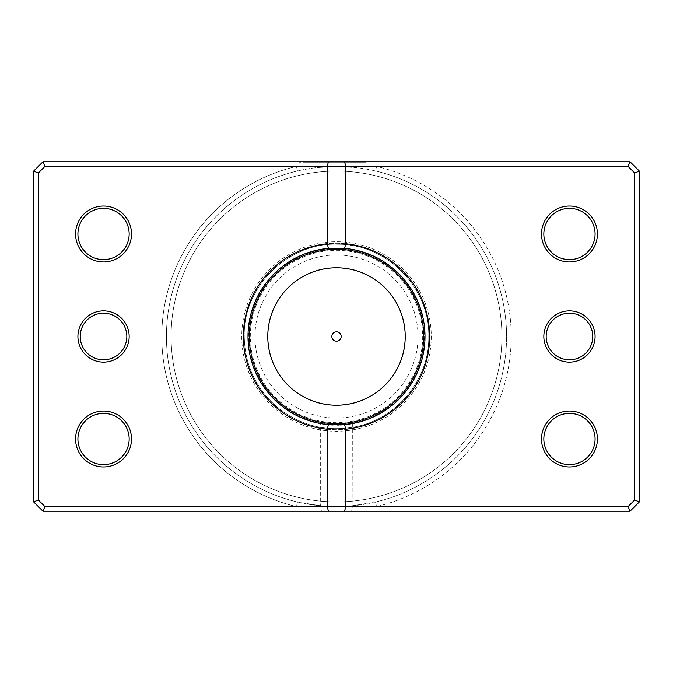 <?xml version="1.0" encoding="UTF-8"?>
<svg xmlns="http://www.w3.org/2000/svg" width="673" height="673" viewBox="0 0 673 673"><rect width="100%" height="100%" fill="white"/><g stroke="black" fill="none" stroke-linecap="round" stroke-linejoin="round"><path stroke-width="0.5" stroke-dasharray="3.37 2.52" d="M321.358 511.219L42.971 511.219L33.65 501.907L33.65 171.093L33.65 501.907L42.971 511.219L630.029 511.219L639.35 501.907L639.35 171.093L630.029 161.781L42.971 161.781L44.898 166.441L38.311 173.028L44.898 166.441L296.423 166.441L297.491 170.976C310.446 167.939 323.452 166.424 336.5 166.441L44.898 166.441L628.102 166.441L634.689 173.028L634.689 499.972L628.102 506.559L634.689 499.972L634.689 173.028L628.102 166.441L376.577 166.441L375.509 170.976C362.554 167.939 349.548 166.424 336.5 166.441C323.452 166.424 310.446 167.939 297.491 170.976A170.059 170.059 0 0 0 166.441 336.5A170.059 170.059 0 0 1 336.5 166.441A170.059 170.059 0 0 1 506.559 336.5A170.059 170.059 0 0 0 375.509 170.976A170.059 170.059 0 0 1 336.5 506.559A170.059 170.059 0 0 1 166.441 336.5A170.059 170.059 0 0 0 297.491 502.024L320.861 505.844L321.358 511.219L351.643 511.219L352.341 506.559L628.102 506.559L630.029 511.219L351.643 511.219M595.083 336.5A25.624 25.624 0 0 1 569.459 362.124A25.624 25.624 0 0 1 543.834 336.5A25.624 25.624 0 0 0 569.459 362.124A25.624 25.624 0 0 0 595.083 336.5A25.624 25.624 0 0 0 569.459 310.876A25.624 25.624 0 0 0 543.834 336.5A25.624 25.624 0 0 1 569.459 310.876A25.624 25.624 0 0 1 595.083 336.5A25.624 25.624 0 0 0 569.459 310.876A25.624 25.624 0 0 0 543.834 336.5A25.624 25.624 0 0 0 569.459 362.124A25.624 25.624 0 0 0 595.083 336.5M546.165 336.5A23.294 23.294 0 0 0 569.459 359.794A23.294 23.294 0 0 0 592.762 336.5A23.294 23.294 0 0 1 569.459 359.794A23.294 23.294 0 0 1 546.165 336.5A23.294 23.294 0 0 1 569.459 313.206A23.294 23.294 0 0 1 592.762 336.5A23.294 23.294 0 0 0 569.459 313.206A23.294 23.294 0 0 0 546.165 336.5A23.294 23.294 0 0 1 569.459 313.206A23.294 23.294 0 0 1 592.762 336.5A23.294 23.294 0 0 1 569.459 359.794A23.294 23.294 0 0 1 546.165 336.5M129.166 336.5A25.624 25.624 0 0 1 103.541 362.124A25.624 25.624 0 0 1 77.917 336.5A25.624 25.624 0 0 0 103.541 362.124A25.624 25.624 0 0 0 129.166 336.5A25.624 25.624 0 0 0 103.541 310.876A25.624 25.624 0 0 0 77.917 336.5A25.624 25.624 0 0 1 103.541 310.876A25.624 25.624 0 0 1 129.166 336.5A25.624 25.624 0 0 0 103.541 310.876A25.624 25.624 0 0 0 77.917 336.5A25.624 25.624 0 0 0 103.541 362.124A25.624 25.624 0 0 0 129.166 336.5M80.238 336.5A23.294 23.294 0 0 0 103.541 359.794A23.294 23.294 0 0 0 126.835 336.5A23.294 23.294 0 0 1 103.541 359.794A23.294 23.294 0 0 1 80.238 336.5A23.294 23.294 0 0 1 103.541 313.206A23.294 23.294 0 0 1 126.835 336.5A23.294 23.294 0 0 0 103.541 313.206A23.294 23.294 0 0 0 80.238 336.5A23.294 23.294 0 0 1 103.541 313.206A23.294 23.294 0 0 1 126.835 336.5A23.294 23.294 0 0 1 103.541 359.794A23.294 23.294 0 0 1 80.238 336.5M309.387 504.388L320.861 505.844L336.5 506.559L352.139 505.844L375.509 502.024A170.059 170.059 0 0 0 336.5 166.441A170.059 170.059 0 0 0 166.441 336.5A170.059 170.059 0 0 1 297.491 170.976A170.059 170.059 0 0 0 336.5 506.559A170.059 170.059 0 0 0 506.559 336.5A170.059 170.059 0 0 1 375.509 502.024C362.554 505.061 349.548 506.576 336.5 506.559C323.452 506.576 310.446 505.061 297.491 502.024A170.059 170.059 0 0 1 166.441 336.5A170.059 170.059 0 0 0 297.491 502.024L296.423 506.559L320.659 506.559L320.659 423.595M333.059 424.957L336.5 425.025C316.058 423.477 316.058 423.477 336.5 425.025L340.378 424.941M321.955 423.822L323.183 424.015M325.421 424.327L330.805 424.84M131.496 233.994A27.955 27.955 0 0 1 103.541 261.948A27.955 27.955 0 0 1 75.586 233.994A27.955 27.955 0 0 0 103.541 261.948A27.955 27.955 0 0 0 131.496 233.994A27.955 27.955 0 0 0 103.541 206.039A27.955 27.955 0 0 0 75.586 233.994A27.955 27.955 0 0 1 103.541 206.039A27.955 27.955 0 0 1 131.496 233.994A27.955 27.955 0 0 0 103.541 206.039A27.955 27.955 0 0 0 75.586 233.994A27.955 27.955 0 0 0 103.541 261.948A27.955 27.955 0 0 0 131.496 233.994M77.917 233.994A25.624 25.624 0 0 0 103.541 259.627A25.624 25.624 0 0 0 129.166 233.994A25.624 25.624 0 0 1 103.541 259.627A25.624 25.624 0 0 1 77.917 233.994A25.624 25.624 0 0 1 103.541 208.369A25.624 25.624 0 0 1 129.166 233.994A25.624 25.624 0 0 0 103.541 208.369A25.624 25.624 0 0 0 77.917 233.994A25.624 25.624 0 0 1 103.541 208.369A25.624 25.624 0 0 1 129.166 233.994A25.624 25.624 0 0 1 103.541 259.627A25.624 25.624 0 0 1 77.917 233.994M131.496 439.006A27.955 27.955 0 0 1 103.541 466.961A27.955 27.955 0 0 1 75.586 439.006A27.955 27.955 0 0 0 103.541 466.961A27.955 27.955 0 0 0 131.496 439.006A27.955 27.955 0 0 0 103.541 411.052A27.955 27.955 0 0 0 75.586 439.006A27.955 27.955 0 0 1 103.541 411.052A27.955 27.955 0 0 1 131.496 439.006A27.955 27.955 0 0 0 103.541 411.052A27.955 27.955 0 0 0 75.586 439.006A27.955 27.955 0 0 0 103.541 466.961A27.955 27.955 0 0 0 131.496 439.006M77.917 439.006A25.624 25.624 0 0 0 103.541 464.631A25.624 25.624 0 0 0 129.166 439.006A25.624 25.624 0 0 1 103.541 464.631A25.624 25.624 0 0 1 77.917 439.006A25.624 25.624 0 0 1 103.541 413.373A25.624 25.624 0 0 1 129.166 439.006A25.624 25.624 0 0 0 103.541 413.373A25.624 25.624 0 0 0 77.917 439.006A25.624 25.624 0 0 1 103.541 413.373A25.624 25.624 0 0 1 129.166 439.006A25.624 25.624 0 0 1 103.541 464.631A25.624 25.624 0 0 1 77.917 439.006M597.414 233.994A27.955 27.955 0 0 1 569.459 261.948A27.955 27.955 0 0 1 541.504 233.994A27.955 27.955 0 0 0 569.459 261.948A27.955 27.955 0 0 0 597.414 233.994A27.955 27.955 0 0 0 569.459 206.039A27.955 27.955 0 0 0 541.504 233.994A27.955 27.955 0 0 1 569.459 206.039A27.955 27.955 0 0 1 597.414 233.994A27.955 27.955 0 0 0 569.459 206.039A27.955 27.955 0 0 0 541.504 233.994A27.955 27.955 0 0 0 569.459 261.948A27.955 27.955 0 0 0 597.414 233.994M543.834 233.994A25.624 25.624 0 0 0 569.459 259.627A25.624 25.624 0 0 0 595.083 233.994A25.624 25.624 0 0 1 569.459 259.627A25.624 25.624 0 0 1 543.834 233.994A25.624 25.624 0 0 1 569.459 208.369A25.624 25.624 0 0 1 595.083 233.994A25.624 25.624 0 0 0 569.459 208.369A25.624 25.624 0 0 0 543.834 233.994A25.624 25.624 0 0 1 569.459 208.369A25.624 25.624 0 0 1 595.083 233.994A25.624 25.624 0 0 1 569.459 259.627A25.624 25.624 0 0 1 543.834 233.994M597.414 439.006A27.955 27.955 0 0 1 569.459 466.961A27.955 27.955 0 0 1 541.504 439.006A27.955 27.955 0 0 0 569.459 466.961A27.955 27.955 0 0 0 597.414 439.006A27.955 27.955 0 0 0 569.459 411.052A27.955 27.955 0 0 0 541.504 439.006A27.955 27.955 0 0 1 569.459 411.052A27.955 27.955 0 0 1 597.414 439.006A27.955 27.955 0 0 0 569.459 411.052A27.955 27.955 0 0 0 541.504 439.006A27.955 27.955 0 0 0 569.459 466.961A27.955 27.955 0 0 0 597.414 439.006M543.834 439.006A25.624 25.624 0 0 0 569.459 464.631A25.624 25.624 0 0 0 595.083 439.006A25.624 25.624 0 0 1 569.459 464.631A25.624 25.624 0 0 1 543.834 439.006A25.624 25.624 0 0 1 569.459 413.373A25.624 25.624 0 0 1 595.083 439.006A25.624 25.624 0 0 0 569.459 413.373A25.624 25.624 0 0 0 543.834 439.006A25.624 25.624 0 0 1 569.459 413.373A25.624 25.624 0 0 1 595.083 439.006A25.624 25.624 0 0 1 569.459 464.631A25.624 25.624 0 0 1 543.834 439.006M429.685 336.5A93.185 93.185 0 0 1 336.5 429.685A93.185 93.185 0 0 1 243.315 336.5A93.185 93.185 0 0 0 336.5 429.685A93.185 93.185 0 0 0 429.685 336.5A93.185 93.185 0 0 0 336.5 243.315A93.185 93.185 0 0 0 243.315 336.5A93.185 93.185 0 0 1 336.5 243.315A93.185 93.185 0 0 1 429.685 336.5M247.975 336.5A88.525 88.525 0 0 0 336.5 425.025A88.525 88.525 0 0 0 425.025 336.5A88.525 88.525 0 0 1 336.5 425.025A88.525 88.525 0 0 1 247.975 336.5A88.525 88.525 0 0 1 336.5 247.975A88.525 88.525 0 0 1 425.025 336.5A88.525 88.525 0 0 0 336.5 247.975A88.525 88.525 0 0 0 247.975 336.5A88.525 88.525 0 0 1 336.5 247.975A88.525 88.525 0 0 1 425.025 336.5A88.525 88.525 0 0 1 336.5 425.025A88.525 88.525 0 0 1 247.975 336.5A88.525 88.525 0 0 1 336.5 247.975A88.525 88.525 0 0 1 425.025 336.5A88.525 88.525 0 0 1 336.5 425.025A88.525 88.525 0 0 1 247.975 336.5A88.525 88.525 0 0 1 336.5 247.975A88.525 88.525 0 0 1 425.025 336.5A88.525 88.525 0 0 1 336.5 425.025A88.525 88.525 0 0 1 247.975 336.5A88.525 88.525 0 0 1 336.5 247.975A88.525 88.525 0 0 1 425.025 336.5A88.525 88.525 0 0 1 341.169 424.899A88.525 88.525 0 0 1 247.975 336.5A88.525 88.525 0 0 0 336.5 425.025A88.525 88.525 0 0 0 425.025 336.5A88.525 88.525 0 0 1 336.5 425.025A88.525 88.525 0 0 1 247.975 336.5A88.525 88.525 0 0 0 336.5 425.025A88.525 88.525 0 0 0 425.025 336.5A88.525 88.525 0 0 0 336.5 247.975A88.525 88.525 0 0 0 247.975 336.5A88.525 88.525 0 0 0 336.5 425.025A88.525 88.525 0 0 0 425.025 336.5A88.525 88.525 0 0 0 336.5 247.975A88.525 88.525 0 0 0 247.975 336.5A88.525 88.525 0 0 0 336.5 425.025A88.525 88.525 0 0 0 425.025 336.5A88.525 88.525 0 0 0 336.5 247.975A88.525 88.525 0 0 0 247.975 336.5A88.525 88.525 0 0 0 336.5 425.025A88.525 88.525 0 0 0 425.025 336.5A88.525 88.525 0 0 0 336.5 247.975A88.525 88.525 0 0 0 247.975 336.5A88.525 88.525 0 0 0 336.5 425.025A88.525 88.525 0 0 0 425.025 336.5A88.525 88.525 0 0 0 336.5 247.975A88.525 88.525 0 0 0 247.975 336.5A88.525 88.525 0 0 0 336.5 425.025A88.525 88.525 0 0 0 425.025 336.5A88.525 88.525 0 0 0 336.5 247.975A88.525 88.525 0 0 0 247.975 336.5A88.525 88.525 0 0 0 336.5 425.025A88.525 88.525 0 0 0 425.025 336.5A88.525 88.525 0 0 0 336.5 247.975A88.525 88.525 0 0 0 247.975 336.5A88.525 88.525 0 0 1 336.5 247.975A88.525 88.525 0 0 1 425.025 336.5A88.525 88.525 0 0 0 336.5 247.975A88.525 88.525 0 0 0 247.975 336.5M501.907 336.5A165.407 165.407 0 0 0 336.5 171.093A165.407 165.407 0 0 0 171.093 336.5A165.407 165.407 0 0 0 336.5 501.907A165.407 165.407 0 0 0 501.907 336.5A165.407 165.407 0 0 1 336.5 501.907A165.407 165.407 0 0 1 171.093 336.5A165.407 165.407 0 0 1 336.5 171.093A165.407 165.407 0 0 1 501.907 336.5M341.918 424.856L345.308 424.587M348.353 424.226L351.138 423.805M343.575 424.739L339.268 424.983M337.51 425.016L336.5 425.025M38.311 499.972L33.65 501.907L38.311 499.972L38.311 173.028L44.898 166.441L42.971 161.781L33.65 171.093L42.971 161.781L630.029 161.781L639.35 171.093L639.35 501.907L630.029 511.219L628.102 506.559L44.898 506.559L296.423 506.559L44.898 506.559L38.311 499.972L44.898 506.559L42.971 511.219L44.898 506.559L38.311 499.972L38.311 173.028L38.311 499.972L33.65 501.907L42.971 511.219L630.029 511.219L639.35 501.907L634.689 499.972L628.102 506.559L376.577 506.559L375.509 502.024A170.059 170.059 0 0 0 506.559 336.5M38.311 173.028L33.65 171.093L38.311 173.028L33.65 171.093L33.65 501.907M639.35 501.907L634.689 499.972L639.35 501.907L639.35 171.093L630.029 161.781L628.102 166.441L630.029 161.781L42.971 161.781L33.65 171.093M639.35 171.093L634.689 173.028L639.35 171.093L634.689 173.028L634.689 499.972M352.341 423.595L352.139 505.844L363.613 504.388M331.839 336.5A4.661 4.661 0 0 0 336.5 341.161A4.661 4.661 0 0 0 341.161 336.5A4.661 4.661 0 0 0 336.5 331.839A4.661 4.661 0 0 0 331.839 336.5M254.966 336.5A81.534 81.534 0 0 1 336.5 254.966A81.534 81.534 0 0 1 418.034 336.5A81.534 81.534 0 0 1 336.5 418.034A81.534 81.534 0 0 1 254.966 336.5A81.534 81.534 0 0 1 336.5 254.966A81.534 81.534 0 0 1 418.034 336.5A81.534 81.534 0 0 1 336.5 418.034A81.534 81.534 0 0 1 254.966 336.5M248.438 336.5A88.062 88.062 0 0 1 336.5 248.438A88.062 88.062 0 0 1 424.562 336.5A88.062 88.062 0 0 1 336.5 424.562A88.062 88.062 0 0 1 248.438 336.5A88.062 88.062 0 0 1 336.5 248.438A88.062 88.062 0 0 1 424.562 336.5A88.062 88.062 0 0 1 336.5 424.562A88.062 88.062 0 0 1 248.438 336.5M250.306 336.5A86.194 86.194 0 0 1 336.5 250.306A86.194 86.194 0 0 1 422.694 336.5A86.194 86.194 0 0 1 336.5 422.694A86.194 86.194 0 0 1 250.306 336.5M431.267 336.5A94.767 94.767 0 0 1 336.5 431.267A94.767 94.767 0 0 1 241.733 336.5A94.767 94.767 0 0 1 336.5 241.733A94.767 94.767 0 0 1 431.267 336.5M375.509 502.024L376.577 506.559A174.719 174.719 0 0 0 376.577 166.441A174.719 174.719 0 0 1 376.577 506.559L296.423 506.559A174.719 174.719 0 0 1 296.423 166.441L297.491 170.976M359.348 162.243L335.995 162.243L365.557 162.243L359.348 162.243L359.348 161.781L365.557 161.781L335.995 161.781L359.348 161.781M332.302 162.243L332.302 161.781L299.056 161.781L335.995 161.781L306.442 161.781L332.302 161.781L332.302 162.243L324.916 162.243L324.916 161.781L324.916 162.243L306.442 162.243L335.995 162.243L299.056 162.243L332.302 162.243M359.382 162.243L339.697 162.243L339.697 161.781L359.382 161.781L339.697 161.781L339.697 162.243L359.382 162.243L359.382 161.781M354.469 162.243L361.855 162.243L350.776 162.243L354.469 162.243L354.469 161.781L350.776 161.781L361.855 161.781L354.469 161.781M297.491 502.024L296.423 506.559A174.719 174.719 0 0 1 296.423 166.441L336.5 166.441C349.548 166.424 362.554 167.939 375.509 170.976L376.577 166.441L628.102 166.441L634.689 173.028M630.029 161.781L628.102 166.441M42.971 161.781L44.898 166.441M628.102 506.559L630.029 511.219M44.898 506.559L42.971 511.219M347.083 162.243L347.083 161.781L347.083 162.243M361.855 162.243L361.855 161.781M354.124 162.243L354.124 161.781M364.606 162.243L364.606 161.781M336.5 166.441L356.017 167.56L336.5 166.441L316.983 167.56L336.5 166.441M365.557 162.243L365.557 161.781M299.056 162.243L299.056 161.781M428.751 336.5C429.534 379.034 397.011 418.976 355.209 426.833C325.892 432.226 299.678 425.496 276.586 406.652C255.572 387.985 244.787 364.606 244.249 336.5C244.787 364.606 255.572 387.985 276.586 406.652C299.678 425.496 325.892 432.226 355.209 426.833C397.011 418.976 429.534 379.034 428.751 336.5C429.534 379.034 397.011 418.976 355.209 426.833C325.892 432.226 299.678 425.496 276.586 406.652C255.572 387.985 244.787 364.606 244.249 336.5C244.787 364.606 255.572 387.985 276.586 406.652C299.678 425.496 325.892 432.226 355.209 426.833C397.011 418.976 429.534 379.034 428.751 336.5C429.98 287.733 386.731 243.794 337.947 244.257C288.153 242.162 242.936 286.664 244.249 336.5C242.499 281.802 297.188 235.104 350.927 245.384C394.597 251.408 429.635 292.427 428.751 336.5C429.98 287.733 386.731 243.794 337.947 244.257C288.153 242.162 242.936 286.664 244.249 336.5C242.936 286.664 288.153 242.162 337.947 244.257C386.731 243.794 429.98 287.741 428.751 336.5M372.943 162.243L372.943 161.781M306.442 162.243L306.442 161.781M356.017 505.44L336.5 506.559L316.983 505.44"/><path stroke-width="1.01" d="M320.659 423.595L321.955 423.822M323.183 424.015L325.421 424.327M330.805 424.84L333.059 424.957M340.378 424.941L341.918 424.856M345.308 424.587L347.63 424.327M347.722 424.31L348.353 424.226M351.138 423.805L343.575 424.739M339.268 424.983L337.51 425.016M331.839 336.5A4.661 4.661 0 0 0 336.5 341.161A4.661 4.661 0 0 0 341.161 336.5A4.661 4.661 0 0 0 336.5 331.839A4.661 4.661 0 0 0 331.839 336.5M129.166 336.5A25.624 25.624 0 0 1 103.541 362.124A25.624 25.624 0 0 1 77.917 336.5A25.624 25.624 0 0 1 103.541 310.876A25.624 25.624 0 0 1 129.166 336.5M80.238 336.5A23.294 23.294 0 0 0 103.541 359.794A23.294 23.294 0 0 0 126.835 336.5A23.294 23.294 0 0 0 103.541 313.206A23.294 23.294 0 0 0 80.238 336.5M595.083 336.5A25.624 25.624 0 0 1 569.459 362.124A25.624 25.624 0 0 1 543.834 336.5A25.624 25.624 0 0 1 569.459 310.876A25.624 25.624 0 0 1 595.083 336.5M546.165 336.5A23.294 23.294 0 0 0 569.459 359.794A23.294 23.294 0 0 0 592.762 336.5A23.294 23.294 0 0 0 569.459 313.206A23.294 23.294 0 0 0 546.165 336.5M131.496 233.994A27.955 27.955 0 0 1 103.541 261.948A27.955 27.955 0 0 1 75.586 233.994A27.955 27.955 0 0 1 103.541 206.039A27.955 27.955 0 0 1 131.496 233.994M77.917 233.994A25.624 25.624 0 0 0 103.541 259.627A25.624 25.624 0 0 0 129.166 233.994A25.624 25.624 0 0 0 103.541 208.369A25.624 25.624 0 0 0 77.917 233.994M597.414 233.994A27.955 27.955 0 0 1 569.459 261.948A27.955 27.955 0 0 1 541.504 233.994A27.955 27.955 0 0 1 569.459 206.039A27.955 27.955 0 0 1 597.414 233.994M543.834 233.994A25.624 25.624 0 0 0 569.459 259.627A25.624 25.624 0 0 0 595.083 233.994A25.624 25.624 0 0 0 569.459 208.369A25.624 25.624 0 0 0 543.834 233.994M597.414 439.006A27.955 27.955 0 0 1 569.459 466.961A27.955 27.955 0 0 1 541.504 439.006A27.955 27.955 0 0 1 569.459 411.052A27.955 27.955 0 0 1 597.414 439.006M543.834 439.006A25.624 25.624 0 0 0 569.459 464.631A25.624 25.624 0 0 0 595.083 439.006A25.624 25.624 0 0 0 569.459 413.373A25.624 25.624 0 0 0 543.834 439.006M131.496 439.006A27.955 27.955 0 0 1 103.541 466.961A27.955 27.955 0 0 1 75.586 439.006A27.955 27.955 0 0 1 103.541 411.052A27.955 27.955 0 0 1 131.496 439.006M77.917 439.006A25.624 25.624 0 0 0 103.541 464.631A25.624 25.624 0 0 0 129.166 439.006A25.624 25.624 0 0 0 103.541 413.373A25.624 25.624 0 0 0 77.917 439.006M344.568 248.345L328.432 248.345A88.525 88.525 0 0 0 328.432 424.655L344.568 424.655A88.525 88.525 0 0 0 344.568 248.345L345.821 243.786A93.185 93.185 0 0 1 345.821 429.214L345.821 506.559L628.102 506.559L634.689 499.972L634.689 173.028L628.102 166.441L345.821 166.441L345.821 243.786M327.179 506.559L327.179 429.214A93.185 93.185 0 0 1 327.179 243.786L327.179 166.441L44.898 166.441L38.311 173.028L38.311 499.972L44.898 506.559L327.179 506.559L328.432 511.219L42.971 511.219L33.65 501.907L33.65 171.093L42.971 161.781L630.029 161.781L639.35 171.093L639.35 501.907L630.029 511.219L344.568 511.219L345.821 506.559M328.432 511.219L344.568 511.219M328.432 424.655L327.179 429.214M345.821 429.214L344.568 424.655M327.179 243.786L328.432 248.345M328.432 161.781L327.179 166.441M345.821 166.441L344.568 161.781M628.102 506.559L630.029 511.219M634.689 499.972L639.35 501.907M634.689 173.028L639.35 171.093M628.102 166.441L630.029 161.781M42.971 511.219L44.898 506.559M33.65 501.907L38.311 499.972M33.65 171.093L38.311 173.028M42.971 161.781L44.898 166.441M405.222 336.5A68.722 68.722 0 0 0 336.5 267.778A68.722 68.722 0 0 0 267.778 336.5A68.722 68.722 0 0 0 336.5 405.222A68.722 68.722 0 0 0 405.222 336.5M249.321 336.5A87.179 87.179 0 0 1 336.5 249.321A87.179 87.179 0 0 1 423.679 336.5A87.179 87.179 0 0 1 336.5 423.679A87.179 87.179 0 0 1 249.321 336.5"/></g></svg>
